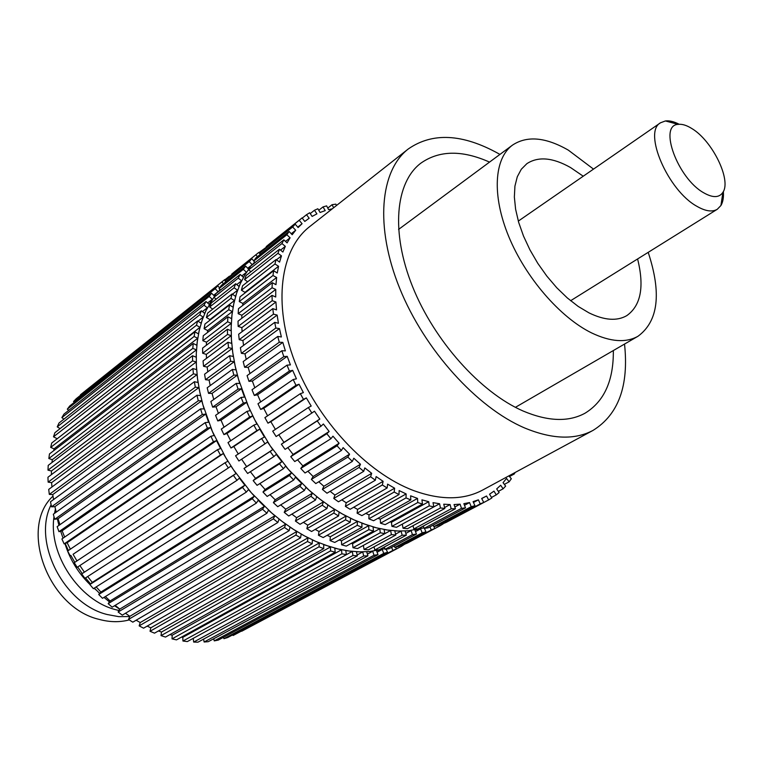 <?xml version="1.0" encoding="UTF-8"?>
<svg xmlns="http://www.w3.org/2000/svg" width="763" height="763" viewBox="0 0 763 763"><rect width="100%" height="100%" fill="white"/><g stroke="black" fill="none" stroke-linecap="round" stroke-linejoin="round"><path stroke-width="1.14" d="M499.937 154.412L498.601 153.659C462.607 133.716 432.487 132.161 408.262 148.985C380.098 170.712 374.709 226.63 399.669 288.252C424.514 349.816 477.018 407.728 524.753 428.014C552.116 439.307 574.901 440.089 593.099 430.361C618.497 414.538 628.97 385.782 624.525 344.075M408.262 148.985L309.616 226.668C280.355 249.31 272.591 303.664 294.795 361.776C316.893 419.841 366.707 473.079 413.756 490.619C440.756 500.347 463.713 500.156 482.636 490.056L593.099 430.361M613.338 350.551C613.652 380.623 604.191 401.519 584.963 413.25C568.521 422.197 547.91 421.453 523.132 411.028C480.68 392.602 434.385 341.09 412.545 286.573C390.599 232.009 395.453 182.414 420.737 163.253C439.135 150.263 462.073 149.882 489.55 162.109M593.509 169.109L568.34 150.149C545.669 137.149 527.052 135.48 512.488 145.123C494.157 158.475 491.734 195.309 508.702 236.454C525.602 277.57 560.08 317.418 591.459 332.849C610.438 341.919 625.965 343.045 638.03 336.235C658.326 321.28 661.712 293.316 648.197 252.353M583.237 176.215L570.543 167.545C552.793 157.531 538.239 156.243 526.871 163.663L521.32 169.224L517.285 176.758L514.93 186.115L514.357 197.035L515.607 209.234L518.668 222.367L523.494 236.044L529.932 249.844L537.791 263.34L546.842 276.12L556.799 287.785L567.357 297.98L578.173 306.411L588.931 312.84C604.344 320.355 616.943 321.299 626.728 315.672C640.901 305.648 644.516 286.745 637.591 258.962M723.362 191.532C723.791 197.379 722.981 202.042 720.94 205.505L717.306 209.262C712.27 212.238 705.47 211.256 696.915 206.315C667.911 190.559 642.799 131.961 660.5 122.795L665.393 120.955C669.389 120.459 673.987 121.565 679.175 124.274M703.696 192.781C712.795 197.989 719.204 197.855 722.895 192.371C731.612 180.058 712.365 140.773 691.927 128.594C686.69 125.294 682.122 123.883 678.221 124.369C658.192 124.951 677.649 178.38 703.696 192.781M423.942 527.882L408.1 530.8L397.952 531L387.366 530.008L376.445 527.824L361.834 523.218L361.958 527.252L357.227 525.345L357.418 521.425L350.484 518.277L350.284 522.197L345.525 519.803L346.04 516.026L339.106 512.173L338.581 515.95L333.841 513.079L334.68 509.484L327.804 504.953L326.955 508.54L322.282 505.22L323.445 501.835L320.079 499.25L316.702 496.665L315.52 500.042L310.961 496.284L312.439 493.156L305.887 487.376L304.389 490.504L299.973 486.355L301.766 483.504L295.472 477.171L293.669 480.022L289.454 475.511L291.533 472.965L285.553 466.145L283.454 468.682L279.477 463.856L281.843 461.634L276.235 454.386L273.86 456.589L270.159 451.486L272.772 449.617L267.603 442.006L264.971 443.856L261.585 438.534L264.437 437.037L259.744 429.13L256.873 430.618L253.831 425.115L256.893 423.999L252.725 415.883L249.654 416.989L246.983 411.371L250.226 410.637L248.423 406.507L246.621 402.387L243.368 403.093L241.098 397.418L244.494 397.075L241.47 388.768L238.075 389.092L236.225 383.388L239.735 383.446L237.341 375.158L233.821 375.091L232.4 369.435L235.996 369.883L234.231 361.691L230.636 361.233L229.644 355.682L233.306 356.502L232.181 348.481L228.528 347.651L227.984 342.234L231.666 343.426L231.189 335.653L227.517 334.461L227.422 329.244L231.094 330.78L231.256 323.321L227.593 321.776L227.937 316.798L231.561 318.657L232.353 311.571L228.738 309.702L229.501 305L233.058 307.174L234.47 300.517L230.922 298.343L232.105 293.955L235.557 296.406L237.56 290.236L234.117 287.785L235.691 283.741L239.019 286.44L241.585 280.794L238.266 278.094L240.211 274.422L243.397 277.351L246.487 272.267L243.311 269.339L245.61 266.068L248.624 269.196L249.701 267.842M384.886 548.664L369.721 551.525L359.573 551.849L349.034 551.01L338.171 548.998L323.674 544.658L323.731 548.616L319.039 546.804L319.287 542.951L312.42 539.946L312.162 543.8L307.46 541.511L308.023 537.791L301.175 534.09L300.593 537.81L295.91 535.054L296.797 531.506L290.026 527.147L289.12 530.686L284.513 527.481L285.715 524.143L279.077 519.145L277.856 522.474L273.364 518.85L274.88 515.75L268.442 510.161L266.907 513.251L262.567 509.236L264.389 506.403L258.209 500.28L256.378 503.094L252.248 498.725L254.356 496.188L248.5 489.569L246.373 492.087L242.481 487.404L244.866 485.182L239.391 478.134L236.997 480.337L233.383 475.378L236.015 473.499L230.97 466.088L228.328 467.948L225.028 462.76L227.889 461.243L223.33 453.546L220.459 455.044L217.503 449.684L220.574 448.539L216.53 440.613L213.459 441.748L210.884 436.255L214.117 435.492L212.381 431.457L210.645 427.433L207.402 428.177L205.218 422.626L208.604 422.244L205.714 414.109L202.329 414.481L200.555 408.901L204.055 408.901L201.775 400.785L198.285 400.766L196.94 395.234L200.526 395.615L198.876 387.585L195.299 387.184L194.393 381.729L198.027 382.482L197.016 374.614L193.392 373.851L192.925 368.529L196.577 369.645L196.205 361.996L192.562 360.88L192.534 355.739L196.167 357.198L196.434 349.845L192.81 348.386L193.22 343.474L196.806 345.257L197.693 338.267L194.117 336.483L194.937 331.829L198.456 333.917L199.944 327.337L196.444 325.257L197.674 320.908L201.089 323.264L203.158 317.15L199.763 314.795L201.384 310.779L204.665 313.393L207.298 307.785L204.026 305.171L206.01 301.519L209.148 304.361L212.295 299.287L209.176 296.464L211.513 293.192L214.556 296.111M118.971 610.505L115.528 609.637C79.018 600.491 48.241 554.014 54.001 516.723M129.739 616.542L118.713 616.647L107.364 614.558C63.796 604.258 32.141 541.873 51.092 504.81M129.214 619.909C119.791 622.408 109.824 622.246 99.314 619.422C47.897 607.834 18.674 527.548 53 496.122M307.46 541.511L150.044 631.278L150.797 627.825L308.023 537.791M150.797 627.825L147.192 626.108M295.91 535.054L139.162 625.87L143.558 628.187L300.593 537.81M139.162 625.87L140.22 622.56L296.797 531.506M140.22 622.56L136.157 620.205M284.513 527.481L128.499 619.432L132.8 622.169L289.12 530.686M128.499 619.432L129.844 616.304L285.715 524.143M129.844 616.304L125.456 613.261M273.364 518.85L118.131 612.012L122.299 615.14L277.856 522.474M118.131 612.012L119.772 609.093L274.88 515.75M119.772 609.093L115.165 605.355M262.567 509.236L108.174 603.676L112.171 607.176L266.907 513.251M108.174 603.676L110.091 600.986L264.389 506.403M110.091 600.986L105.38 596.542M252.248 498.725L98.723 594.491L102.5 598.326L256.378 503.094M98.723 594.491L100.897 592.059L254.356 496.188M100.897 592.059L96.176 586.909M242.481 487.404L89.862 584.544L93.382 588.674L246.373 492.087M89.862 584.544L92.275 582.379L244.866 485.182M92.275 582.379L87.65 576.542M233.383 475.378L81.679 573.91L84.912 578.306L236.997 480.337M81.679 573.91L236.015 473.499M84.312 572.05L79.867 565.545M225.028 462.76L74.249 562.703L77.168 567.319L228.328 467.948M76.939 560.91L73.067 554.281L223.33 453.546M73.067 554.281L220.459 455.044M70.215 555.817L67.64 551.02L217.503 449.684M70.349 549.179L67.154 542.693L216.53 440.613M67.154 542.693L64.13 543.895L213.459 441.748M64.13 543.895L61.917 538.964L210.884 436.255M64.664 537.066L62.127 530.819L210.645 427.433M62.127 530.819L58.961 531.687L207.402 428.177M58.961 531.687L57.13 526.661L205.218 422.626M59.943 524.686L58.026 518.764L205.714 414.109M58.026 518.764L54.745 519.288L202.329 414.481M54.745 519.288L53.315 514.224L200.555 408.901M56.233 512.135L54.898 506.651L201.775 400.785M54.898 506.651L51.522 506.823L198.285 400.766M51.522 506.823L50.501 501.768L196.94 395.234M53.553 499.546L52.752 494.577L198.876 387.585M52.752 494.577L49.318 494.405L195.299 387.184M49.318 494.405L48.718 489.398L194.393 381.729M51.951 487.004L51.598 482.655L197.016 374.614M51.598 482.655L48.136 482.149L193.392 373.851M48.136 482.149L47.955 477.237L192.925 368.529M51.426 474.624L51.445 470.99L196.205 361.996M51.445 470.99L47.983 470.151L192.562 360.88M47.983 470.151L48.212 465.382L192.534 355.739M52.018 462.492L52.265 459.688L196.434 349.845M52.265 459.688L48.842 458.534L192.81 348.386M48.842 458.534L49.471 453.947L193.22 343.474M53.725 450.675L54.059 448.835L197.693 338.267M54.059 448.835L50.692 447.385L194.117 336.483M50.692 447.385L51.722 443.017L194.937 331.829M56.596 439.23L199.944 327.337M56.796 438.534L53.505 436.798L196.444 325.257M53.505 436.798L54.917 432.678L197.674 320.908M198.037 321.156L203.158 317.15M60.086 428.634L57.244 426.851L199.763 314.795M57.244 426.851L59.018 423.007L201.384 310.779M202.424 311.609L207.298 307.785M63.93 419.135L61.86 417.619L204.026 305.171M61.86 417.619L63.978 414.09L206.01 301.519M207.622 302.978L212.295 299.287M68.699 410.341L67.306 409.168L209.176 296.464M67.306 409.168L69.738 405.964L211.513 293.192M217.627 292.315L218.104 291.733L215.156 288.71L217.808 285.848L219.563 287.861M213.583 295.319L218.104 291.733M74.316 402.33L73.515 401.548L215.156 288.71M73.515 401.548L76.243 398.706L217.808 285.848M223.425 283.712L221.909 281.957L224.847 279.516L225.476 280.326M80.716 395.139L221.909 281.957M224.484 279.802L80.43 394.814M229.539 276.492L231.857 274.651M224.999 279.716L229.348 276.244M404.619 544.238L401.433 546.327L400.852 545.211M241.709 631.249L401.433 546.327M395.615 547.262L396.455 548.874L392.907 550.4L391.562 547.386M392.907 550.4L233.125 635.493L396.455 548.874M233.125 635.493L232.829 634.797M386.135 549.169L387.537 552.307L383.732 553.394L382.244 549.446L376.512 550.676L378.009 554.644L373.975 555.264L372.735 551.248L366.688 551.802L367.928 555.826L363.693 555.969L362.73 551.926L356.416 551.773L357.37 555.836L352.973 555.493L352.296 551.449L345.763 550.581L346.431 554.644L341.891 553.814L341.519 549.789L334.814 548.206L335.186 552.24L330.551 550.915L330.484 546.957L315.863 541.453L304.599 535.95L293.412 529.331L282.396 521.644L271.666 512.965L251.428 492.879L233.497 469.798L225.61 457.399L212.381 431.457L202.92 404.838L199.696 391.591L197.522 378.543L196.387 365.811L196.301 353.517L197.245 341.757L199.2 330.617L202.128 320.202L205.981 310.579L214.413 296.406M383.732 553.394L223.931 638.688L227.727 637.515L387.537 552.307M377.094 552.212L382.244 549.446M223.931 638.688L223.464 637.315M373.975 555.264L214.25 640.872L218.237 640.109L378.009 554.644M367.404 554.129L372.735 551.248M214.25 640.872L213.688 638.774M363.693 555.969L204.131 642.007L208.289 641.673L367.928 555.826M357.16 554.939L362.73 551.926M204.131 642.007L203.578 639.127M352.973 555.493L193.668 642.065L197.96 642.169L357.37 555.836M193.668 642.065L193.23 638.354L352.296 551.449M341.891 553.814L182.939 641.025L187.326 641.578L346.431 554.644M182.939 641.025L182.796 637.334L341.519 549.789M182.796 637.334L181.508 637.095M330.551 550.915L172.028 638.869L176.472 639.88L335.186 552.24M172.028 638.869L172.18 635.226L330.484 546.957M172.18 635.226L169.92 634.606M319.039 546.804L161.031 635.617L165.504 637.076L323.731 548.616M161.031 635.617L161.479 632.06L319.287 542.951M161.479 632.06L158.466 630.925M150.044 631.278L154.498 633.166L312.162 543.8M119.696 609.227L114.545 605.727M109.443 601.902L104.006 597.391M99.667 593.433L94.326 588.073M90.549 583.933L85.532 577.906M82.213 573.528L77.692 566.976M74.784 562.341L70.883 555.454M68.374 550.524L65.179 543.475M63.062 538.173L60.649 531.22M58.932 525.392L57.349 518.878M56.08 512.24L55.775 510.256M54.507 513.375L55.451 508.94M96.348 590.161L94.04 588.254M89.92 584.496C78.112 572.87 69.786 559.231 64.95 543.571M217.76 292.219L220.116 289.606M227.984 342.234L203.053 360.937L203.54 366.288L207.164 367.07L207.794 371.829M227.422 329.244L202.615 348.09L202.662 353.25L206.306 354.394L206.515 358.343M229.644 355.682L204.57 374.213L205.505 379.697L209.081 380.108L210.216 385.573M227.937 316.798L203.244 335.768L202.853 340.699L206.487 342.186L206.392 345.21M229.501 305L204.923 324.084L204.112 328.748L207.698 330.56L207.46 332.525M232.105 293.955L207.622 313.126L206.401 317.484L209.92 319.592L209.749 320.336M232.4 369.435L207.183 387.785L208.547 393.355L212.047 393.393L213.764 399.459M235.691 283.741L211.294 302.968L209.682 306.993L212.734 309.12M240.211 274.422L215.891 293.698L213.917 297.351L216.148 299.144M245.61 266.068L221.365 285.352L219.038 288.624L220.555 290.007M224.999 280.87L249.215 261.585L251.838 258.724L227.641 278.009L224.999 280.87L225.877 281.766M236.225 383.388L210.855 401.538L212.648 407.146L216.034 406.793L218.39 413.365M234.661 271.685L231.723 274.127L232.047 274.499M241.098 397.418L215.576 415.349L217.779 420.938L221.022 420.203L224.055 427.175M246.983 411.371L221.299 429.073L223.912 434.595L226.983 433.479L230.703 440.756M253.831 425.115L227.994 442.588L230.97 447.995L233.84 446.498L238.275 453.985M241.604 459.221L246.63 466.603L243.998 468.482L247.632 473.48L273.86 456.589M261.585 438.534L235.576 455.769L238.905 460.995L264.971 443.856M250.369 471.725L255.538 478.382L253.163 480.604L257.074 485.335L283.454 468.682M259.868 483.57L265.085 489.484L262.987 492.021L267.145 496.436L293.669 480.022M270.016 494.653L275.185 499.794L273.373 502.636L277.722 506.689L304.389 490.504M280.717 504.868L285.724 509.226L284.217 512.335L288.729 515.998L315.52 500.042M291.876 514.119L296.607 517.705L295.415 521.053L300.04 524.295L326.955 508.54M412.478 540.347L439.774 525.926L439.173 524.782M303.388 522.331L307.737 525.144L306.86 528.702L311.562 531.496L338.581 515.95M403.656 543.714L404.009 544.486L407.547 542.97L434.834 528.444L431.305 529.951L429.912 526.871M394.261 545.946L394.843 547.462L398.639 546.394L425.954 531.821L422.168 532.879L420.613 528.845L414.891 530.027L416.455 534.071L412.421 534.653L411.123 530.562L405.077 531.038L406.374 535.149L402.139 535.245L401.109 531.115L394.776 530.876L395.806 535.025L391.381 534.625L390.646 530.495L384.075 529.522L384.819 533.671L380.251 532.765L379.812 528.673L373.069 526.975L373.498 531.077L368.834 529.675L368.701 525.65L353.956 519.851L342.577 514.1L331.247 507.214L320.079 499.25L309.168 490.266L288.548 469.55L270.188 445.811L254.813 419.936L248.423 406.507L238.533 379.297L235.118 365.782L232.744 352.487L231.427 339.535L231.17 327.041L231.962 315.109L233.764 303.836L236.559 293.316L240.307 283.617L244.942 274.804L249.673 267.889M384.361 546.985L385.086 549.312L389.111 548.702L416.455 534.071M374.032 546.813L374.795 549.989L379.03 549.856L406.374 535.149M315.167 529.417L319.001 531.506L318.448 535.235L323.169 537.562L350.284 522.197M390.646 530.495L363.369 545.392L364.065 549.465L368.472 549.827L395.806 535.025M351.238 543.37L352.582 543.695L352.973 547.729L357.523 548.587L384.819 533.671M339.154 539.994L341.519 540.805L341.605 544.782L346.249 546.127L373.498 531.077M327.117 535.33L330.293 536.742L330.064 540.605L334.766 542.445L361.958 527.252M318.448 535.235L345.525 519.803M319.001 531.506L346.04 516.026M330.293 536.742L357.418 521.425M330.064 540.605L357.227 525.345M341.519 540.805L368.701 525.65M341.605 544.782L368.834 529.675M352.582 543.695L379.812 528.673M352.973 547.729L380.251 532.765M364.065 549.465L391.381 534.625M395.577 534.119L401.109 531.115M374.795 549.989L402.139 535.245M405.821 533.413L411.123 530.562M385.086 549.312L412.421 534.653M415.501 531.592L420.613 528.845M394.843 547.462L422.168 532.879M424.39 528.358L425.954 531.821M424.533 528.683L425.373 528.234M404.009 544.486L431.305 529.951M433.107 525.163L433.737 526.356M433.88 526.632L434.834 528.444M442.445 523.036L443.017 523.99L439.774 525.926M258.962 252.629L265.772 247.613M231.723 274.127L258.81 252.419L260.307 254.384M257.436 256.664L255.891 254.852M251.838 258.724L253.774 260.975M247.717 268.252L252.21 264.694L249.215 261.585M251.742 265.286L252.21 264.694M219.038 288.624L243.311 269.339M241.842 275.929L246.487 272.267M213.917 297.351L238.266 278.094M236.749 284.599L241.585 280.794M209.682 306.993L234.117 287.785M232.467 294.213L237.56 290.236M206.401 317.484L230.922 298.343M209.92 319.592L234.47 300.517M204.112 328.748L228.738 309.702M207.698 330.56L232.353 311.571M202.853 340.699L227.593 321.776M206.487 342.186L231.256 323.321M202.662 353.25L227.517 334.461M206.306 354.394L231.189 335.653M203.54 366.288L228.528 347.651M207.164 367.07L232.181 348.481M205.505 379.697L230.636 361.233M209.081 380.108L234.231 361.691M208.547 393.355L233.821 375.091M212.047 393.393L237.341 375.158M212.648 407.146L238.075 389.092M216.034 406.793L241.47 388.768M217.779 420.938L243.368 403.093M221.022 420.203L246.621 402.387M223.912 434.595L249.654 416.989M226.983 433.479L252.725 415.883M230.97 447.995L256.873 430.618M233.84 446.498L259.744 429.13M246.63 466.603L272.772 449.617M243.998 468.482L270.159 451.486M255.538 478.382L281.843 461.634M253.163 480.604L279.477 463.856M265.085 489.484L291.533 472.965M262.987 492.021L289.454 475.511M275.185 499.794L301.766 483.504M273.373 502.636L299.973 486.355M285.724 509.226L312.439 493.156M284.217 512.335L310.961 496.284M296.607 517.705L323.445 501.835M295.415 521.053L322.282 505.22M307.737 525.144L334.68 509.484M306.86 528.702L333.841 513.079M251.866 265.181L254.708 262.043M276.435 259.811L281.471 255.872L279.582 262.11L276.063 259.544L242.567 285.763L241.413 290.169L244.971 292.363L278.562 266.277L277.265 273.02L273.65 270.731L240.011 296.845L239.267 301.566L242.901 303.455L276.635 277.484L275.968 284.675L272.286 282.701L238.495 308.681L238.17 313.679L241.842 315.253L275.748 289.425L275.72 297.017L272 295.367L238.027 321.175L238.151 326.421L241.833 327.642L275.91 301.986L276.53 309.912L272.811 308.624L238.657 334.242L239.22 339.678L242.882 340.536L243.578 345.381M241.833 327.642L242.1 331.657M242.882 340.536L277.141 315.081L278.419 323.274L274.728 322.358L240.374 347.747L241.385 353.336L244.99 353.813L246.211 359.383M241.842 315.253L241.795 318.324M242.901 303.455L242.682 305.458M244.971 292.363L244.809 293.116M244.99 353.813L279.449 328.586L281.375 336.969L277.742 336.445L243.187 361.586L244.637 367.27L248.156 367.365L249.968 373.555M280.555 250.121L285.333 246.363L282.863 252.048L279.468 249.224L246.115 275.519L244.561 279.573L247.651 281.785M285.505 241.413L290.093 237.789L287.088 242.901L283.836 239.849L250.598 266.192L248.671 269.864L250.932 271.723M291.266 233.745L295.701 230.226L292.191 234.718L289.101 231.475L255.977 257.827L253.688 261.099L255.224 262.529M297.751 227.136L302.081 223.702L298.104 227.555L295.214 224.141L262.167 250.483L259.554 253.345L260.45 254.27M248.156 367.365L282.815 342.387L285.381 350.885L281.843 350.761L247.078 375.625L248.957 381.357L252.362 381.052L254.813 387.776M269.12 244.198L266.211 246.621L266.535 247.002M252.362 381.052L287.222 356.35L290.417 364.886L287.002 365.162L252.019 389.74L254.317 395.463L257.57 394.767L260.708 401.901M257.57 394.767L292.649 370.341L296.435 378.829L293.183 379.516L257.97 403.789L260.669 409.445L263.74 408.358L267.594 415.816M263.74 408.358L299.039 384.237L303.378 392.602L300.326 393.689L264.895 417.638L267.966 423.179L270.827 421.701L275.395 429.378M278.81 434.767L283.97 442.349L281.356 444.219L285.085 449.359L321.042 426.193L317.227 420.918L319.821 419.059L314.48 411.19L311.867 413.031L308.366 407.528L311.199 406.05L306.335 397.895L303.483 399.354L300.326 393.689M308.366 407.528L272.706 431.162L276.13 436.531L311.867 413.031M287.804 447.604L293.097 454.462L290.741 456.684L294.747 461.558L330.904 438.725L326.822 433.718L329.149 431.496L323.378 423.99L321.042 426.193M297.522 459.803L302.854 465.888L300.775 468.444L305.019 472.993L341.376 450.494L337.055 445.811L339.106 443.246L332.964 436.169L330.904 438.725M307.88 471.219L313.145 476.532L311.361 479.393L315.796 483.58L352.344 461.396L347.842 457.075L349.578 454.195L343.131 447.623L341.376 450.494M318.781 481.768L323.865 486.279L322.396 489.417L326.984 493.213L363.703 471.334L359.049 467.423L360.479 464.247L353.794 458.229L352.344 461.396M330.121 491.343L334.919 495.053L333.774 498.439L338.467 501.806L375.348 480.223L370.589 476.741L371.686 473.318L364.819 467.91L363.703 471.334M451.372 519.641L488.635 499.918L486.556 495.998L481.663 498.468L483.752 502.407L480.261 503.885L478.391 499.841L473.079 501.634L474.948 505.707L471.191 506.708L469.55 502.569L463.856 503.675L465.497 507.834L461.481 508.358L460.089 504.162L454.052 504.543L455.435 508.768L451.2 508.787L450.084 504.553L443.742 504.209L444.858 508.454L440.432 507.967L439.602 503.742L433.012 502.645L433.832 506.89L429.245 505.888L428.72 501.701L421.939 499.851L422.454 504.047L417.752 502.531L417.533 498.42L410.608 495.816L410.809 499.937L406.03 497.915L406.135 493.919L399.125 490.571L399.001 494.577L394.185 492.049L394.633 488.206L387.604 484.143L387.146 487.986L382.339 484.972L383.112 481.319L376.13 476.57L375.348 480.223M341.805 499.851L346.202 502.779L345.381 506.384L350.131 509.293L387.146 487.986M442.607 522.951L442.969 523.742L446.489 522.245L483.752 502.407M433.241 525.087L433.842 526.642L437.628 525.602L474.948 505.707M423.351 526.022L424.104 528.387L428.129 527.824L465.497 507.834M413.002 525.707L413.823 528.95L418.057 528.864L455.435 508.768M353.727 507.223L357.599 509.407L357.103 513.194L361.881 515.626L399.001 494.577M439.602 503.742L402.301 524.124L403.064 528.273L407.48 528.702L444.858 508.454M390.112 521.902L391.457 522.254L391.915 526.365L396.483 527.29L433.832 506.89M377.943 518.306L380.327 519.164L380.479 523.208L385.153 524.639L422.454 504.047M365.801 513.404L369.015 514.882L368.844 518.811L373.584 520.747L410.809 499.937M488.635 499.918L491.83 498.001L489.55 494.214L493.995 491.114L496.265 494.882L499.145 492.545L496.694 488.93L500.671 485.23L503.103 488.825L505.65 486.098L503.065 482.683L506.546 478.43L509.121 481.825L511.324 478.735L508.892 475.864M509.474 476.551L514.291 473.957L513.709 473.26M514.291 473.957L515.092 472.516M333.65 207.736L332.048 204.713L335.854 204.141L336.483 205.505M302.081 223.702L299.201 220.307L302.081 217.903L304.771 221.442L309.177 218.237L306.507 214.718L309.664 212.763L312.124 216.406L316.912 213.878L314.461 210.254L317.866 208.757L320.098 212.467L325.229 210.607L323.007 206.916L326.621 205.886L328.605 209.634L332.267 208.824M295.214 224.141L292.63 226.993L295.701 230.226M289.101 231.475L286.859 234.746L290.093 237.789M283.836 239.849L281.948 243.54L285.333 246.363M279.468 249.224L277.97 253.306L281.471 255.872M276.063 259.544L274.957 263.988L278.562 266.277M273.65 270.731L272.973 275.5L276.635 277.484M272.286 282.701L272.038 287.775L275.748 289.425M272 295.367L272.2 300.689L275.91 301.986M272.811 308.624L273.459 314.156L277.141 315.081M274.728 322.358L275.825 328.042L279.449 328.586M277.742 336.445L279.277 342.244L282.815 342.387M281.843 350.761L283.817 356.607L287.222 356.35M287.002 365.162L289.396 371.009L292.649 370.341M293.183 379.516L295.968 385.296L299.039 384.237M357.599 509.407L394.633 488.206M357.103 513.194L394.185 492.049M369.015 514.882L406.135 493.919M368.844 518.811L406.03 497.915M380.327 519.164L417.533 498.42M380.479 523.208L417.752 502.531M391.457 522.254L428.72 501.701M391.915 526.365L429.245 505.888M403.064 528.273L440.432 507.967M444.61 507.529L450.084 504.553M413.823 528.95L451.2 508.787M454.853 506.985L460.089 504.162M424.104 528.387L461.481 508.358M464.486 505.287L469.55 502.569M433.842 526.642L471.191 506.708M473.461 502.474L478.391 499.841M442.969 523.742L480.261 503.885M481.72 498.582L486.556 495.998M491.486 497.428L496.265 494.882M498.344 491.372L503.103 488.825M504.353 484.391L509.121 481.825M327.785 208.08L332.048 204.713M318.772 210.273L323.007 206.916M310.236 213.611L314.461 210.254M302.243 218.113L306.507 214.718M266.211 246.621L299.201 220.307M259.554 253.345L292.63 226.993M253.688 261.099L286.859 234.746M248.671 269.864L281.948 243.54M244.561 279.573L277.97 253.306M241.413 290.169L274.957 263.988M239.267 301.566L272.973 275.5M238.17 313.679L272.038 287.775M238.151 326.421L272.2 300.689M239.22 339.678L273.459 314.156M241.385 353.336L275.825 328.042M244.637 367.27L279.277 342.244M248.957 381.357L283.817 356.607M254.317 395.463L289.396 371.009M260.669 409.445L295.968 385.296M267.966 423.179L303.483 399.354M270.827 421.701L306.335 397.895M283.97 442.349L319.821 419.059M281.356 444.219L317.227 420.918M293.097 454.462L329.149 431.496M290.741 456.684L326.822 433.718M302.854 465.888L339.106 443.246M300.775 468.444L337.055 445.811M313.145 476.532L349.578 454.195M311.361 479.393L347.842 457.075M323.865 486.279L360.479 464.247M322.396 489.417L359.049 467.423M334.919 495.053L371.686 473.318M333.774 498.439L370.589 476.741M346.202 502.779L383.112 481.319M345.381 506.384L382.339 484.972M638.03 336.235L515.406 407.328M717.306 209.262L570.61 300.727M722.895 192.371L720.94 205.505M258.447 252.706L234.298 271.971M678.221 124.369L665.393 120.955M660.5 122.795L518.306 221.108M512.488 145.123L398.553 229.444M301.728 218.18L268.767 244.484"/></g></svg>
